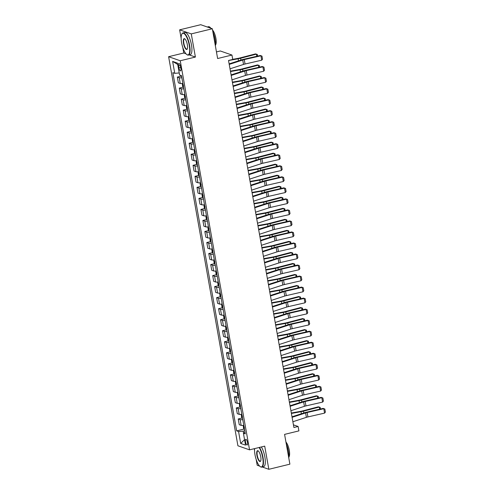 <?xml version="1.0" encoding="UTF-8"?>
<svg xmlns="http://www.w3.org/2000/svg" width="494" height="494" viewBox="0 0 494 494"><rect width="100%" height="100%" fill="white"/><g stroke="black" fill="none" stroke-linecap="round" stroke-linejoin="round"><path stroke-width="0.74" d="M247.506 442.507A2.921 0.914 -103.7 0 0 245.808 439.32A2.921 0.914 -103.7 0 0 245.493 441.809A2.921 0.914 -103.7 0 0 247.198 444.995A2.921 0.914 -103.7 0 0 247.506 442.507M254.256 448.694L254.546 450.324M256.17 459.445L257.201 465.243L259.634 466.095M168.615 56.699L237.917 445.786L249.55 449.843L180.242 60.756L168.615 56.699L183.768 53L185.954 53.76M189.202 54.896L195.402 57.057L191.277 33.895L179.643 29.838L181.15 38.297M182.774 47.424L183.768 53M179.643 29.838L200.7 24.7L212.327 28.757L217.632 58.533L231.952 55.038L220.318 50.981L216.458 51.926M262.246 467.003L268.835 469.3L289.885 464.162L284.581 434.387L298.901 430.892L298.117 426.476L293.43 424.846M191.277 33.895L212.327 28.757M231.952 55.038L232.736 59.447L228.524 60.478L293.905 427.508L298.117 426.476M178.562 65.881L178.908 67.82A2.828 0.883 -103.7 0 0 180.551 70.908A2.828 0.883 -103.7 0 0 180.86 68.499L180.514 66.56A2.828 0.883 -103.7 0 0 178.865 63.473A2.828 0.883 -103.7 0 0 178.562 65.881L180.248 65.467M179.236 72.951L174.759 73.322L172.857 72.661L236.663 430.867L244.092 429.051M174.759 73.322L172.634 61.41L177.476 63.102L179.6 75.014L181.502 75.675L245.308 433.88L243.406 433.219L245.53 445.125L240.683 443.439L238.565 431.528L236.663 430.867M195.402 57.057L180.242 60.756M268.835 469.3L264.71 446.138L249.55 449.843M244.752 430.762L243.19 431.145L243.542 433.133M181.872 77.743A3.649 0.685 169.9 0 1 179.236 77.756L177.334 77.089L181.23 76.138M243.789 425.359A3.649 0.685 169.9 0 1 241.158 425.371L239.257 424.71L238.232 418.974L242.128 418.023M241.825 414.33A3.649 0.685 169.9 0 1 239.195 414.343L237.293 413.682L236.268 407.945L240.164 406.994M239.862 403.302A3.649 0.685 169.9 0 1 237.231 403.314L235.329 402.653L234.304 396.917L238.201 395.966M237.898 392.273A3.649 0.685 169.9 0 1 235.268 392.285L233.359 391.625L232.341 385.888L236.237 384.937M235.934 381.245A3.649 0.685 169.9 0 1 233.298 381.257L231.396 380.596L230.377 374.86L234.273 373.909M233.971 370.216A3.649 0.685 169.9 0 1 231.334 370.228L229.432 369.568L228.413 363.831L232.31 362.88M232.001 359.187A3.649 0.685 169.9 0 1 229.37 359.2L227.468 358.539L226.45 352.802L230.34 351.851M230.037 348.159A3.649 0.685 169.9 0 1 227.407 348.171L225.505 347.51L224.486 341.774L228.376 340.823M228.074 337.13A3.649 0.685 169.9 0 1 225.443 337.143L223.541 336.482L222.516 330.745L226.413 329.794M226.11 326.102A3.649 0.685 169.9 0 1 223.479 326.114L221.578 325.453L220.552 319.717L224.449 318.766M224.146 315.073A3.649 0.685 169.9 0 1 221.516 315.086L219.614 314.425L218.589 308.688L222.485 307.737M222.183 304.045A3.649 0.685 169.9 0 1 219.546 304.057L217.644 303.396L216.625 297.66L220.522 296.709M220.219 293.016A3.649 0.685 169.9 0 1 217.582 293.028L215.68 292.368L214.662 286.631L218.558 285.68M218.249 281.988A3.649 0.685 169.9 0 1 215.619 282L213.717 281.339L212.698 275.603L216.594 274.652M216.286 270.959A3.649 0.685 169.9 0 1 213.655 270.971L211.753 270.311L210.734 264.574L214.624 263.623M214.322 259.93A3.649 0.685 169.9 0 1 211.691 259.943L209.789 259.282L208.764 253.546L212.661 252.595M212.358 248.902A3.649 0.685 169.9 0 1 209.728 248.914L207.826 248.254L206.801 242.517L210.697 241.566M210.395 237.873A3.649 0.685 169.9 0 1 207.764 237.886L205.862 237.225L204.837 231.488L208.734 230.537M208.431 226.845A3.649 0.685 169.9 0 1 205.8 226.857L203.892 226.196L202.873 220.46L206.77 219.509M206.467 215.816A3.649 0.685 169.9 0 1 203.831 215.829L201.929 215.168L200.91 209.431L204.806 208.48M204.504 204.788A3.649 0.685 169.9 0 1 201.867 204.8L199.965 204.139L198.946 198.403L202.843 197.452M202.534 193.759A3.649 0.685 169.9 0 1 199.903 193.772L198.001 193.111L196.983 187.374L200.873 186.423M200.57 182.731A3.649 0.685 169.9 0 1 197.94 182.743L196.038 182.082L195.019 176.346L198.909 175.395M198.607 171.702A3.649 0.685 169.9 0 1 195.976 171.714L194.074 171.054L193.049 165.317L196.945 164.366M196.643 160.674A3.649 0.685 169.9 0 1 194.012 160.686L192.11 160.025L191.085 154.289L194.982 153.338M194.679 149.645A3.649 0.685 169.9 0 1 192.049 149.657L190.147 148.997L189.122 143.26L193.018 142.309M192.716 138.616A3.649 0.685 169.9 0 1 190.079 138.629L188.177 137.968L187.158 132.231L191.054 131.281M190.752 127.588A3.649 0.685 169.9 0 1 188.115 127.6L186.213 126.939L185.194 121.203L189.091 120.252M188.782 116.559A3.649 0.685 169.9 0 1 186.152 116.572L184.25 115.911L183.231 110.174L187.127 109.223M186.818 105.531A3.649 0.685 169.9 0 1 184.188 105.543L182.286 104.882L181.267 99.146L185.157 98.195M184.855 94.502A3.649 0.685 169.9 0 1 182.224 94.515L180.322 93.854L179.297 88.117L183.194 87.166M182.891 83.474A3.649 0.685 169.9 0 1 180.261 83.486L178.359 82.825L177.334 77.089M183.836 88.772A3.649 0.685 169.9 0 1 181.199 88.784L179.297 88.117M185.8 99.8A3.649 0.685 169.9 0 1 183.169 99.813L181.267 99.146M187.763 110.829A3.649 0.685 169.9 0 1 185.133 110.841L183.231 110.174M189.727 121.857A3.649 0.685 169.9 0 1 187.096 121.87L185.194 121.203M191.691 132.886A3.649 0.685 169.9 0 1 189.06 132.898L187.158 132.231M193.654 143.915A3.649 0.685 169.9 0 1 191.024 143.927L189.122 143.26M195.624 154.943A3.649 0.685 169.9 0 1 192.987 154.955L191.085 154.289M197.588 165.972A3.649 0.685 169.9 0 1 194.951 165.984L193.049 165.317M199.551 177A3.649 0.685 169.9 0 1 196.921 177.013L195.019 176.346M201.515 188.029A3.649 0.685 169.9 0 1 198.884 188.041L196.983 187.374M203.479 199.057A3.649 0.685 169.9 0 1 200.848 199.07L198.946 198.403M205.442 210.086A3.649 0.685 169.9 0 1 202.812 210.098L200.91 209.431M207.406 221.114A3.649 0.685 169.9 0 1 204.775 221.127L202.873 220.46M209.37 232.143A3.649 0.685 169.9 0 1 206.739 232.155L204.837 231.488M211.339 243.172A3.649 0.685 169.9 0 1 208.703 243.184L206.801 242.517M213.303 254.2A3.649 0.685 169.9 0 1 210.666 254.212L208.764 253.546M215.267 265.229A3.649 0.685 169.9 0 1 212.636 265.241L210.734 264.574M217.23 276.257A3.649 0.685 169.9 0 1 214.6 276.269L212.698 275.603M219.194 287.28A3.649 0.685 169.9 0 1 216.563 287.298L214.662 286.631M221.158 298.308A3.649 0.685 169.9 0 1 218.527 298.32L216.625 297.66M223.121 309.337A3.649 0.685 169.9 0 1 220.491 309.349L218.589 308.688M225.091 320.365A3.649 0.685 169.9 0 1 222.454 320.378L220.552 319.717M227.055 331.394A3.649 0.685 169.9 0 1 224.418 331.406L222.516 330.745M229.018 342.422A3.649 0.685 169.9 0 1 226.388 342.435L224.486 341.774M230.982 353.451A3.649 0.685 169.9 0 1 228.352 353.463L226.45 352.802M232.946 364.479A3.649 0.685 169.9 0 1 230.315 364.492L228.413 363.831M234.909 375.508A3.649 0.685 169.9 0 1 232.279 375.52L230.377 374.86M236.873 386.536A3.649 0.685 169.9 0 1 234.242 386.549L232.341 385.888M238.837 397.565A3.649 0.685 169.9 0 1 236.206 397.577L234.304 396.917M240.806 408.594A3.649 0.685 169.9 0 1 238.17 408.606L236.268 407.945M242.77 419.622A3.649 0.685 169.9 0 1 240.133 419.634L238.232 418.974M238.565 431.528L243.19 431.145M245.018 432.256L243.406 433.219M177.717 64.455L172.634 61.41M240.683 443.439L244.555 439.654M229.228 64.411L242.739 60.021A4.563 0.858 169.9 0 1 244.264 59.601L260.925 55.797L260.295 55.489L243.635 59.292A6.842 1.291 -10.1 0 0 241.35 59.916L229.136 63.887M230.013 68.827L243.53 64.43A4.563 0.858 169.9 0 1 245.049 64.016L261.709 60.206L260.925 55.797L261.974 56.106L262.524 59.2L261.709 60.206M260.295 55.489L261.974 56.106M180.699 75.397L181.465 76.471A2.421 0.457 -10.1 0 0 181.65 76.508M256.8 56.285L256.417 54.136L240.634 58.249A6.842 1.291 169.9 0 1 238.133 58.792L228.537 60.527M257.609 56.1L257.318 54.451L255.484 53.902L239.701 58.014A4.563 0.858 -10.1 0 1 238.034 58.378L232.717 59.336M231.192 75.44L244.709 71.05A4.563 0.858 169.9 0 1 246.228 70.63L262.888 66.826L262.258 66.517L245.598 70.321A6.842 1.291 -10.1 0 0 243.314 70.945L231.099 74.915M231.976 79.855L245.493 75.459A4.563 0.858 169.9 0 1 247.019 75.045L263.673 71.235L262.888 66.826L263.938 67.135L264.488 70.228L263.673 71.235M262.258 66.517L263.938 67.135M233.156 86.469L246.673 82.078A4.563 0.858 169.9 0 1 248.198 81.658L264.852 77.854L264.222 77.546L247.562 81.349A6.842 1.291 -10.1 0 0 245.277 81.973L233.063 85.944M233.94 90.884L247.457 86.487A4.563 0.858 169.9 0 1 248.982 86.073L265.642 82.263L264.852 77.854L265.902 78.163L266.451 81.257L265.642 82.263M264.222 77.546L265.902 78.163M235.119 97.497L248.636 93.107A4.563 0.858 169.9 0 1 250.162 92.687L266.816 88.883L266.186 88.574L249.526 92.378A6.842 1.291 -10.1 0 0 247.241 93.002L235.027 96.972M235.904 101.912L249.421 97.516A4.563 0.858 169.9 0 1 250.946 97.102L267.606 93.292L266.816 88.883L267.865 89.192L268.421 92.285L267.606 93.292M266.186 88.574L267.865 89.192M182.323 83.542L182.644 86.394L183.428 87.5A2.421 0.457 -10.1 0 0 183.614 87.537M258.763 67.314L258.381 65.165L242.597 69.277A6.842 1.291 169.9 0 1 240.096 69.821L230.5 71.556M259.578 67.128L259.282 65.48L257.448 64.93L241.665 69.043A4.563 0.858 -10.1 0 1 239.998 69.407L230.426 71.13M183.286 84.82L183.472 85.876M184.287 94.57L184.608 97.423L185.398 98.528A2.421 0.457 -10.1 0 0 185.577 98.565M260.727 78.342L260.344 76.193L244.561 80.306A6.842 1.291 169.9 0 1 242.06 80.849L232.464 82.584M261.542 78.157L261.246 76.508L259.412 75.959L243.628 80.071A4.563 0.858 -10.1 0 1 241.961 80.436L232.39 82.158M185.25 95.848L185.435 96.904M186.25 105.599L186.571 108.452L187.362 109.557A2.421 0.457 -10.1 0 0 187.541 109.594M262.697 89.371L262.314 87.222L246.531 91.334A6.842 1.291 169.9 0 1 244.03 91.878L234.428 93.613M263.506 89.186L263.209 87.537L261.375 86.987L245.592 91.1A4.563 0.858 -10.1 0 1 243.925 91.464L234.354 93.187M187.214 106.877L187.399 107.933M237.083 108.526L250.6 104.135A4.563 0.858 169.9 0 1 252.125 103.715L268.785 99.912L268.149 99.603L251.489 103.407A6.842 1.291 -10.1 0 0 249.204 104.03L236.99 108.001M237.873 112.941L251.384 108.544A4.563 0.858 169.9 0 1 252.909 108.13L269.57 104.32L268.785 99.912L269.835 100.22L270.385 103.314L269.57 104.32M268.149 99.603L269.835 100.22M188.214 116.627L188.541 119.48L189.326 120.585A2.421 0.457 -10.1 0 0 189.511 120.622M264.661 100.399L264.278 98.25L248.494 102.363A6.842 1.291 169.9 0 1 245.993 102.906L236.391 104.642M265.469 100.214L265.173 98.565L263.339 98.016L247.556 102.128A4.563 0.858 -10.1 0 1 245.889 102.493L236.317 104.215M189.177 117.905L189.369 118.961M189.276 45.411A11.134 3.477 -103.7 0 0 185.67 35.383A11.134 3.477 -103.7 0 0 181.835 34.129A11.134 3.477 -103.7 0 0 181.601 42.737A11.134 3.477 -103.7 0 0 186.818 54.556A11.134 3.477 -103.7 0 0 189.276 45.411M181.916 33.981A11.405 3.563 76.3 0 1 181.996 33.82A11.405 3.563 76.3 0 1 182.984 32.931A11.405 3.563 76.3 0 1 189.622 45.38A11.405 3.563 76.3 0 1 188.393 55.093A11.405 3.563 76.3 0 1 187.109 54.754A11.405 3.563 76.3 0 1 186.96 54.649M187.356 44.738A5.564 1.741 76.3 0 1 187.238 49.042A5.564 1.741 76.3 0 1 185.324 48.418A5.564 1.741 76.3 0 1 183.521 43.404A5.564 1.741 76.3 0 1 184.75 38.828A5.564 1.741 76.3 0 1 187.356 44.738M184.892 38.94A5.292 1.655 -103.7 0 0 184.435 38.865A5.292 1.655 -103.7 0 0 183.867 43.373A5.292 1.655 -103.7 0 0 186.948 49.153A5.292 1.655 -103.7 0 0 187.319 48.875M207.282 26.997L208.419 26.719A11.405 3.563 76.3 0 1 210.907 28.257M212.865 31.746A11.405 3.563 76.3 0 1 215.051 39.174A11.405 3.563 76.3 0 1 215.396 45.954M212.562 30.054A8.213 2.569 76.3 0 1 215.89 38.316A8.213 2.569 76.3 0 1 215.483 45.003M182.984 32.931L184.836 32.474A11.405 3.563 76.3 0 1 191.474 44.929A11.405 3.563 76.3 0 1 190.246 54.636L188.393 55.093M254.608 448.608A11.134 3.477 -103.7 0 0 254.997 454.758A11.134 3.477 -103.7 0 0 260.214 466.583A11.134 3.477 -103.7 0 0 262.666 457.432A11.134 3.477 -103.7 0 0 259.128 447.502M259.504 447.41A11.405 3.563 76.3 0 1 263.012 457.407A11.405 3.563 76.3 0 1 261.789 467.114A11.405 3.563 76.3 0 1 260.499 466.774A11.405 3.563 76.3 0 1 260.357 466.669M260.752 456.765A5.564 1.741 76.3 0 1 260.634 461.069A5.564 1.741 76.3 0 1 258.714 460.439A5.564 1.741 76.3 0 1 256.911 455.425A5.564 1.741 76.3 0 1 258.14 450.855A5.564 1.741 76.3 0 1 260.752 456.765M258.288 450.966A5.292 1.655 -103.7 0 0 257.831 450.892A5.292 1.655 -103.7 0 0 257.263 455.4A5.292 1.655 -103.7 0 0 260.338 461.174A5.292 1.655 -103.7 0 0 260.715 460.902M286.254 443.766A11.405 3.563 76.3 0 1 288.447 451.195A11.405 3.563 76.3 0 1 288.786 457.981M285.952 442.074A8.213 2.569 76.3 0 1 289.28 450.337A8.213 2.569 76.3 0 1 288.879 457.03M261.357 446.959A11.405 3.563 76.3 0 1 264.864 456.95A11.405 3.563 76.3 0 1 263.642 466.663L261.789 467.114M239.047 119.554L252.564 115.164A4.563 0.858 169.9 0 1 254.089 114.744L270.749 110.94L270.113 110.631L253.459 114.435A6.842 1.291 -10.1 0 0 251.168 115.059L238.954 119.029M239.837 123.969L253.348 119.573A4.563 0.858 169.9 0 1 254.873 119.159L271.533 115.349L270.749 110.94L271.799 111.249L272.348 114.336L271.533 115.349M270.113 110.631L271.799 111.249M241.016 130.583L254.527 126.192A4.563 0.858 169.9 0 1 256.053 125.772L272.713 121.969L272.083 121.66L255.423 125.464A6.842 1.291 -10.1 0 0 253.138 126.087L240.918 130.058M241.801 134.998L255.318 130.601A4.563 0.858 169.9 0 1 256.837 130.188L273.497 126.378L272.713 121.969L273.762 122.277L274.312 125.365L273.497 126.378M272.083 121.66L273.762 122.277M242.98 141.611L256.491 137.221A4.563 0.858 169.9 0 1 258.016 136.801L274.676 132.997L274.047 132.688L257.386 136.492A6.842 1.291 -10.1 0 0 255.102 137.116L242.881 141.086M243.764 146.026L257.281 141.63A4.563 0.858 169.9 0 1 258.8 141.216L275.461 137.406L274.676 132.997L275.726 133.306L276.276 136.393L275.461 137.406M274.047 132.688L275.726 133.306M244.944 152.64L258.461 148.243A4.563 0.858 169.9 0 1 259.98 147.83L276.64 144.026L276.01 143.717L259.35 147.521A6.842 1.291 -10.1 0 0 257.065 148.144L244.851 152.115M245.728 157.055L259.245 152.658A4.563 0.858 169.9 0 1 260.77 152.245L277.424 148.435L276.64 144.026L277.69 144.334L278.239 147.422L277.424 148.435M276.01 143.717L277.69 144.334M246.907 163.668L260.424 159.272A4.563 0.858 169.9 0 1 261.944 158.858L278.604 155.054L277.974 154.746L261.314 158.549A6.842 1.291 -10.1 0 0 259.029 159.173L246.815 163.144M247.692 168.084L261.209 163.687A4.563 0.858 169.9 0 1 262.734 163.273L279.394 159.463L278.604 155.054L279.653 155.363L280.203 158.451L279.394 159.463M277.974 154.746L279.653 155.363M190.178 127.656L190.505 130.509L191.289 131.614A2.421 0.457 -10.1 0 0 191.474 131.651M266.624 111.428L266.241 109.279L250.458 113.392A6.842 1.291 169.9 0 1 247.957 113.935L238.355 115.67M267.433 111.243L267.137 109.594L265.303 109.044L249.519 113.157A4.563 0.858 -10.1 0 1 247.852 113.521L238.281 115.244M191.141 128.934L191.332 129.99M192.147 138.684L192.469 141.537L193.253 142.643A2.421 0.457 -10.1 0 0 193.438 142.68M268.588 122.456L268.205 120.308L252.422 124.42A6.842 1.291 169.9 0 1 249.921 124.963L240.319 126.699M269.397 122.271L269.107 120.622L267.266 120.073L251.483 124.185A4.563 0.858 -10.1 0 1 249.816 124.55L240.245 126.273M193.105 139.963L193.296 141.018M194.111 149.713L194.432 152.566L195.216 153.671A2.421 0.457 -10.1 0 0 195.402 153.708M270.551 133.485L270.169 131.336L254.385 135.449A6.842 1.291 169.9 0 1 251.884 135.992L242.288 137.727M271.36 133.3L271.07 131.651L269.236 131.101L253.453 135.214A4.563 0.858 -10.1 0 1 251.786 135.578L242.208 137.301M195.068 150.991L195.26 152.047M196.075 160.741L196.396 163.594L197.18 164.7A2.421 0.457 -10.1 0 0 197.365 164.737M272.515 144.514L272.132 142.365L256.349 146.477A6.842 1.291 169.9 0 1 253.848 147.021L244.252 148.756M273.324 144.328L273.034 142.68L271.2 142.13L255.417 146.243A4.563 0.858 -10.1 0 1 253.749 146.607L244.172 148.33M197.038 162.02L197.223 163.076M198.038 171.77L198.36 174.623L199.15 175.728A2.421 0.457 -10.1 0 0 199.329 175.765M274.479 155.542L274.096 153.393L258.313 157.506A6.842 1.291 169.9 0 1 255.812 158.049L246.216 159.784M275.294 155.357L274.997 153.708L273.163 153.152L257.38 157.271A4.563 0.858 -10.1 0 1 255.713 157.635L246.142 159.358M199.002 173.048L199.187 174.104M248.871 174.697L262.388 170.3A4.563 0.858 169.9 0 1 263.913 169.887L280.567 166.083L279.937 165.774L263.277 169.578A6.842 1.291 -10.1 0 0 260.993 170.202L248.778 174.172M249.655 179.112L263.172 174.715A4.563 0.858 169.9 0 1 264.698 174.302L281.358 170.492L280.567 166.083L281.617 166.392L282.167 169.479L281.358 170.492M279.937 165.774L281.617 166.392M200.002 182.799L200.323 185.651L201.114 186.757A2.421 0.457 -10.1 0 0 201.293 186.794M276.442 166.571L276.06 164.422L260.282 168.534A6.842 1.291 169.9 0 1 257.782 169.078L248.179 170.813M277.258 166.385L276.961 164.737L275.127 164.181L259.344 168.293A4.563 0.858 -10.1 0 1 257.677 168.664L248.105 170.387M200.965 184.077L201.151 185.133M250.835 185.725L264.352 181.329A4.563 0.858 169.9 0 1 265.877 180.915L282.537 177.111L281.901 176.803L265.241 180.606A6.842 1.291 -10.1 0 0 262.956 181.23L250.742 185.201M251.619 190.141L265.136 185.744A4.563 0.858 169.9 0 1 266.661 185.33L283.321 181.52L282.537 177.111L283.587 177.42L284.136 180.508L283.321 181.52M281.901 176.803L283.587 177.42M201.966 193.827L202.287 196.68L203.077 197.785A2.421 0.457 -10.1 0 0 203.262 197.822M278.412 177.599L278.029 175.45L262.246 179.563A6.842 1.291 169.9 0 1 259.745 180.106L250.143 181.841M279.221 177.414L278.925 175.765L277.091 175.209L261.307 179.322A4.563 0.858 -10.1 0 1 259.64 179.693L250.069 181.415M202.929 195.105L203.114 196.161M252.798 196.754L266.315 192.357A4.563 0.858 169.9 0 1 267.841 191.944L284.501 188.14L283.865 187.831L267.205 191.635A6.842 1.291 -10.1 0 0 264.92 192.259L252.706 196.229M253.589 201.169L267.1 196.773A4.563 0.858 169.9 0 1 268.625 196.359L285.285 192.549L284.501 188.14L285.551 188.449L286.1 191.536L285.285 192.549M283.865 187.831L285.551 188.449M203.929 204.856L204.257 207.708L205.041 208.814A2.421 0.457 -10.1 0 0 205.226 208.851M280.376 188.628L279.993 186.479L264.21 190.591A6.842 1.291 169.9 0 1 261.709 191.135L252.107 192.87M281.185 188.442L280.888 186.794L279.054 186.238L263.271 190.351A4.563 0.858 -10.1 0 1 261.604 190.721L252.033 192.444M204.893 206.134L205.084 207.19M254.762 207.783L268.279 203.386A4.563 0.858 169.9 0 1 269.804 202.972L286.464 199.168L285.828 198.86L269.174 202.663A6.842 1.291 -10.1 0 0 266.884 203.287L254.669 207.258M255.552 212.198L269.063 207.801A4.563 0.858 169.9 0 1 270.589 207.387L287.249 203.577L286.464 199.168L287.514 199.477L288.064 202.565L287.249 203.577M285.828 198.86L287.514 199.477M205.893 215.884L206.22 218.737L207.005 219.842A2.421 0.457 -10.1 0 0 207.19 219.879M282.34 199.656L281.957 197.507L266.173 201.62A6.842 1.291 169.9 0 1 263.673 202.163L254.07 203.899M283.148 199.471L282.858 197.822L281.018 197.267L265.235 201.379A4.563 0.858 -10.1 0 1 263.568 201.743L253.996 203.472M206.856 217.162L207.048 218.218M256.732 218.811L270.243 214.415A4.563 0.858 169.9 0 1 271.768 214.001L288.428 210.197L287.798 209.882L271.138 213.692A6.842 1.291 -10.1 0 0 268.853 214.316L256.633 218.286M257.516 223.226L271.033 218.83A4.563 0.858 169.9 0 1 272.552 218.416L289.212 214.606L288.428 210.197L289.478 210.506L290.027 213.593L289.212 214.606M287.798 209.882L289.478 210.506M207.863 226.913L208.184 229.766L208.968 230.871A2.421 0.457 -10.1 0 0 209.153 230.908M284.303 210.685L283.92 208.536L268.137 212.648A6.842 1.291 169.9 0 1 265.636 213.192L256.034 214.927M285.112 210.5L284.822 208.851L282.982 208.295L267.205 212.408A4.563 0.858 -10.1 0 1 265.537 212.772L255.96 214.501M208.82 228.191L209.011 229.247M258.695 229.84L272.206 225.443A4.563 0.858 169.9 0 1 273.732 225.029L290.392 221.226L289.762 220.911L273.102 224.721A6.842 1.291 -10.1 0 0 270.817 225.344L258.603 229.315M259.48 234.255L272.997 229.858A4.563 0.858 169.9 0 1 274.516 229.444L291.176 225.635L290.392 221.226L291.441 221.534L291.991 224.622L291.176 225.635M289.762 220.911L291.441 221.534M209.827 237.941L210.148 240.794L210.932 241.899A2.421 0.457 -10.1 0 0 211.117 241.937M286.267 221.713L285.884 219.564L270.101 223.677A6.842 1.291 169.9 0 1 267.6 224.22L258.004 225.956M287.076 221.528L286.786 219.879L284.952 219.324L269.168 223.436A4.563 0.858 -10.1 0 1 267.501 223.801L257.924 225.53M210.784 239.22L210.975 240.275M260.659 240.868L274.176 236.472A4.563 0.858 169.9 0 1 275.695 236.058L292.355 232.254L291.726 231.939L275.065 235.749A6.842 1.291 -10.1 0 0 272.781 236.373L260.566 240.343M261.443 245.283L274.96 240.887A4.563 0.858 169.9 0 1 276.486 240.473L293.14 236.663L292.355 232.254L293.405 232.563L293.955 235.65L293.14 236.663M291.726 231.939L293.405 232.563M262.623 251.897L276.14 247.5A4.563 0.858 169.9 0 1 277.665 247.086L294.319 243.283L293.689 242.968L277.029 246.778A6.842 1.291 -10.1 0 0 274.744 247.401L262.53 251.372M263.407 256.312L276.924 251.915A4.563 0.858 169.9 0 1 278.449 251.502L295.109 247.692L294.319 243.283L295.369 243.591L295.918 246.679L295.109 247.692M293.689 242.968L295.369 243.591M264.586 262.925L278.103 258.529A4.563 0.858 169.9 0 1 279.629 258.115L296.283 254.311L295.653 253.996L278.993 257.806A6.842 1.291 -10.1 0 0 276.708 258.43L264.494 262.4M265.371 267.34L278.888 262.944A4.563 0.858 169.9 0 1 280.413 262.53L297.073 258.72L296.283 254.311L297.332 254.62L297.888 257.707L297.073 258.72M295.653 253.996L297.332 254.62M266.55 273.954L280.067 269.557A4.563 0.858 169.9 0 1 281.592 269.144L298.252 265.34L297.616 265.025L280.956 268.835A6.842 1.291 -10.1 0 0 278.672 269.458L266.457 273.429M267.34 278.369L280.851 273.972A4.563 0.858 169.9 0 1 282.377 273.559L299.037 269.749L298.252 265.34L299.302 265.649L299.852 268.736L299.037 269.749M297.616 265.025L299.302 265.649M268.514 284.982L282.031 280.586A4.563 0.858 169.9 0 1 283.556 280.172L300.216 276.368L299.58 276.053L282.926 279.863A6.842 1.291 -10.1 0 0 280.635 280.487L268.421 284.458M269.304 289.398L282.815 285.001A4.563 0.858 169.9 0 1 284.34 284.587L301 280.777L300.216 276.368L301.266 276.677L301.815 279.765L301 280.777M299.58 276.053L301.266 276.677M270.484 296.011L283.994 291.614A4.563 0.858 169.9 0 1 285.52 291.201L302.18 287.397L301.55 287.082L284.89 290.892A6.842 1.291 -10.1 0 0 282.605 291.516L270.385 295.486M271.268 300.426L284.785 296.029A4.563 0.858 169.9 0 1 286.304 295.616L302.964 291.806L302.18 287.397L303.23 287.706L303.779 290.793L302.964 291.806M301.55 287.082L303.23 287.706M272.447 307.04L285.958 302.643A4.563 0.858 169.9 0 1 287.483 302.229L304.143 298.425L303.514 298.11L286.853 301.92A6.842 1.291 -10.1 0 0 284.569 302.544L272.348 306.515M273.231 311.455L286.748 307.058A4.563 0.858 169.9 0 1 288.268 306.644L304.928 302.834L304.143 298.425L305.193 298.734L305.743 301.822L304.928 302.834M303.514 298.11L305.193 298.734M274.411 318.068L287.928 313.671A4.563 0.858 169.9 0 1 289.447 313.258L306.107 309.454L305.477 309.139L288.817 312.949A6.842 1.291 -10.1 0 0 286.532 313.573L274.318 317.543M275.195 322.483L288.712 318.087A4.563 0.858 169.9 0 1 290.237 317.673L306.891 313.863L306.107 309.454L307.157 309.763L307.706 312.85L306.891 313.863M305.477 309.139L307.157 309.763M276.374 329.097L289.892 324.7A4.563 0.858 169.9 0 1 291.411 324.286L308.071 320.483L307.441 320.168L290.781 323.978A6.842 1.291 -10.1 0 0 288.496 324.601L276.282 328.572M277.159 333.512L290.676 329.115A4.563 0.858 169.9 0 1 292.201 328.701L308.861 324.891L308.071 320.483L309.121 320.791L309.67 323.879L308.861 324.891M307.441 320.168L309.121 320.791M278.338 340.125L291.855 335.729A4.563 0.858 169.9 0 1 293.38 335.315L310.034 331.511L309.405 331.196L292.744 335.006A6.842 1.291 -10.1 0 0 290.46 335.63L278.246 339.6M279.122 344.54L292.639 340.144A4.563 0.858 169.9 0 1 294.165 339.73L310.825 335.92L310.034 331.511L311.084 331.82L311.634 334.907L310.825 335.92M309.405 331.196L311.084 331.82M280.302 351.154L293.819 346.757A4.563 0.858 169.9 0 1 295.344 346.343L312.004 342.54L311.368 342.225L294.708 346.035A6.842 1.291 -10.1 0 0 292.423 346.658L280.209 350.629M281.086 355.569L294.603 351.172A4.563 0.858 169.9 0 1 296.128 350.759L312.788 346.949L312.004 342.54L313.054 342.848L313.604 345.936L312.788 346.949M311.368 342.225L313.054 342.848M282.265 362.182L295.783 357.786A4.563 0.858 169.9 0 1 297.308 357.372L313.968 353.568L313.332 353.253L296.672 357.063A6.842 1.291 -10.1 0 0 294.387 357.687L282.173 361.657M283.056 366.597L296.567 362.201A4.563 0.858 169.9 0 1 298.092 361.787L314.752 357.977L313.968 353.568L315.018 353.877L315.567 356.964L314.752 357.977M313.332 353.253L315.018 353.877M284.229 373.211L297.746 368.814A4.563 0.858 169.9 0 1 299.271 368.401L315.932 364.597L315.296 364.282L298.642 368.092A6.842 1.291 -10.1 0 0 296.351 368.715L284.136 372.686M285.019 377.626L298.53 373.229A4.563 0.858 169.9 0 1 300.056 372.816L316.716 369.006L315.932 364.597L316.981 364.905L317.531 367.993L316.716 369.006M315.296 364.282L316.981 364.905M286.199 384.239L299.71 379.843A4.563 0.858 169.9 0 1 301.235 379.429L317.895 375.625L317.265 375.31L300.605 379.12A6.842 1.291 -10.1 0 0 298.32 379.744L286.1 383.715M286.983 388.655L300.5 384.258A4.563 0.858 169.9 0 1 302.019 383.844L318.679 380.034L317.895 375.625L318.945 375.934L319.495 379.022L318.679 380.034M317.265 375.31L318.945 375.934M288.163 395.268L301.673 390.871A4.563 0.858 169.9 0 1 303.199 390.458L319.859 386.654L319.229 386.339L302.569 390.149A6.842 1.291 -10.1 0 0 300.284 390.773L288.07 394.743M288.947 399.683L302.464 395.286A4.563 0.858 169.9 0 1 303.989 394.873L320.643 391.063L319.859 386.654L320.909 386.963L321.458 390.05L320.643 391.063M319.229 386.339L320.909 386.963M290.126 406.296L303.643 401.9A4.563 0.858 169.9 0 1 305.162 401.486L321.822 397.682L321.193 397.367L304.532 401.177A6.842 1.291 -10.1 0 0 302.248 401.801L290.034 405.772M290.91 410.712L304.428 406.315A4.563 0.858 169.9 0 1 305.953 405.901L322.607 402.091L321.822 397.682L322.872 397.991L323.422 401.079L322.607 402.091M321.193 397.367L322.872 397.991M292.09 417.325L305.607 412.928A4.563 0.858 169.9 0 1 307.132 412.515L323.786 408.711L323.156 408.396L306.496 412.206A6.842 1.291 -10.1 0 0 304.211 412.83L291.997 416.8M292.874 421.734L306.391 417.344A4.563 0.858 169.9 0 1 307.916 416.93L324.577 413.12L323.786 408.711L324.836 409.02L325.385 412.107L324.577 413.12M323.156 408.396L324.836 409.02M211.79 248.97L212.111 251.823L212.895 252.928A2.421 0.457 -10.1 0 0 213.081 252.965M288.23 232.742L287.848 230.593L272.064 234.706A6.842 1.291 169.9 0 1 269.563 235.249L259.968 236.984M289.046 232.557L288.749 230.908L286.915 230.352L271.132 234.465A4.563 0.858 -10.1 0 1 269.465 234.829L259.893 236.558M212.753 250.248L212.939 251.304M213.754 259.998L214.075 262.851L214.865 263.957A2.421 0.457 -10.1 0 0 215.044 263.994M290.194 243.77L289.811 241.622L274.028 245.734A6.842 1.291 169.9 0 1 271.527 246.278L261.931 248.013M291.009 243.585L290.713 241.937L288.879 241.381L273.096 245.493A4.563 0.858 -10.1 0 1 271.428 245.858L261.857 247.587M214.717 261.277L214.902 262.333M215.717 271.027L216.039 273.88L216.829 274.985A2.421 0.457 -10.1 0 0 217.008 275.022M292.164 254.799L291.781 252.65L275.998 256.763A6.842 1.291 169.9 0 1 273.497 257.306L263.895 259.041M292.973 254.614L292.676 252.965L290.843 252.409L275.059 256.522A4.563 0.858 -10.1 0 1 273.392 256.886L263.821 258.615M216.681 272.305L216.866 273.361M217.681 282.055L218.008 284.908L218.793 286.014A2.421 0.457 -10.1 0 0 218.978 286.051M294.128 265.828L293.745 263.679L277.961 267.791A6.842 1.291 169.9 0 1 275.461 268.335L265.858 270.07M294.937 265.642L294.64 263.994L292.806 263.438L277.023 267.55A4.563 0.858 -10.1 0 1 275.356 267.915L265.784 269.644M218.644 283.334L218.836 284.39M219.645 293.084L219.972 295.937L220.756 297.042A2.421 0.457 -10.1 0 0 220.942 297.079M296.091 276.856L295.708 274.707L279.925 278.82A6.842 1.291 169.9 0 1 277.424 279.363L267.822 281.098M296.9 276.671L296.604 275.016L294.77 274.466L278.987 278.579A4.563 0.858 -10.1 0 1 277.319 278.943L267.748 280.672M220.608 294.362L220.799 295.418M221.615 304.113L221.936 306.965L222.72 308.071A2.421 0.457 -10.1 0 0 222.905 308.108M298.055 287.885L297.672 285.736L281.889 289.848A6.842 1.291 169.9 0 1 279.388 290.392L269.786 292.127M298.864 287.699L298.574 286.045L296.733 285.495L280.95 289.608A4.563 0.858 -10.1 0 1 279.283 289.972L269.712 291.701M222.572 305.391L222.763 306.447M223.578 315.141L223.899 317.994L224.684 319.099A2.421 0.457 -10.1 0 0 224.869 319.136M300.019 298.913L299.636 296.764L283.852 300.877A6.842 1.291 169.9 0 1 281.352 301.42L271.756 303.155M300.827 298.728L300.537 297.073L298.703 296.524L282.92 300.636A4.563 0.858 -10.1 0 1 281.253 301L271.675 302.729M224.535 316.419L224.727 317.475M225.542 326.17L225.863 329.023L226.647 330.128A2.421 0.457 -10.1 0 0 226.832 330.165M301.982 309.942L301.599 307.793L285.816 311.905A6.842 1.291 169.9 0 1 283.315 312.449L273.719 314.184M302.791 309.757L302.501 308.102L300.667 307.552L284.884 311.665A4.563 0.858 -10.1 0 1 283.216 312.029L273.639 313.758M226.505 327.448L226.69 328.504M227.506 337.198L227.827 340.051L228.617 341.156A2.421 0.457 -10.1 0 0 228.796 341.193M303.946 320.97L303.563 318.821L287.78 322.934A6.842 1.291 169.9 0 1 285.279 323.477L275.683 325.213M304.761 320.785L304.465 319.13L302.631 318.581L286.847 322.693A4.563 0.858 -10.1 0 1 285.18 323.057L275.609 324.786M228.469 338.476L228.654 339.532M229.469 348.227L229.79 351.08L230.581 352.185A2.421 0.457 -10.1 0 0 230.76 352.222M305.91 331.999L305.527 329.85L289.75 333.963A6.842 1.291 169.9 0 1 287.249 334.506L277.647 336.241M306.725 331.814L306.428 330.159L304.594 329.609L288.811 333.722A4.563 0.858 -10.1 0 1 287.144 334.086L277.572 335.815M230.432 349.505L230.618 350.561M231.433 359.255L231.754 362.108L232.544 363.207A2.421 0.457 -10.1 0 0 232.73 363.251M307.879 343.027L307.496 340.879L291.713 344.991A6.842 1.291 169.9 0 1 289.212 345.534L279.61 347.27M308.688 342.842L308.392 341.187L306.558 340.638L290.775 344.75A4.563 0.858 -10.1 0 1 289.107 345.115L279.536 346.844M232.396 360.534L232.581 361.589M233.396 370.284L233.724 373.137L234.508 374.236A2.421 0.457 -10.1 0 0 234.693 374.279M309.843 354.056L309.46 351.907L293.677 356.02A6.842 1.291 169.9 0 1 291.176 356.563L281.574 358.298M310.652 353.871L310.356 352.216L308.522 351.666L292.738 355.779A4.563 0.858 -10.1 0 1 291.071 356.143L281.5 357.872M234.36 371.562L234.551 372.618M235.36 381.312L235.687 384.165L236.472 385.264A2.421 0.457 -10.1 0 0 236.657 385.308M311.807 365.085L311.424 362.936L295.64 367.048A6.842 1.291 169.9 0 1 293.14 367.592L283.537 369.327M312.616 364.899L312.325 363.244L310.485 362.695L294.702 366.807A4.563 0.858 -10.1 0 1 293.035 367.172L283.463 368.901M236.323 382.591L236.515 383.647M237.33 392.341L237.651 395.194L238.435 396.293A2.421 0.457 -10.1 0 0 238.621 396.336M313.77 376.113L313.387 373.964L297.604 378.077A6.842 1.291 169.9 0 1 295.103 378.62L285.501 380.355M314.579 375.928L314.289 374.273L312.449 373.723L296.672 377.836A4.563 0.858 -10.1 0 1 295.004 378.2L285.427 379.929M238.287 393.619L238.479 394.675M239.294 403.37L239.615 406.222L240.399 407.322A2.421 0.457 -10.1 0 0 240.584 407.365M315.734 387.142L315.351 384.993L299.568 389.105A6.842 1.291 169.9 0 1 297.067 389.649L287.471 391.384M316.543 386.956L316.253 385.301L314.419 384.752L298.635 388.864A4.563 0.858 -10.1 0 1 296.968 389.229L287.391 390.958M240.251 404.648L240.442 405.704M241.257 414.398L241.578 417.251L242.363 418.35A2.421 0.457 -10.1 0 0 242.548 418.393M317.698 398.17L317.315 396.021L301.531 400.134A6.842 1.291 169.9 0 1 299.031 400.677L289.435 402.412M318.513 397.985L318.216 396.33L316.382 395.78L300.599 399.893A4.563 0.858 -10.1 0 1 298.932 400.257L289.361 401.986M242.221 415.676L242.406 416.732M243.221 425.427L243.542 428.279L244.332 429.379A2.421 0.457 -10.1 0 0 244.511 429.422M319.661 409.199L319.278 407.05L303.495 411.162A6.842 1.291 169.9 0 1 300.994 411.706L291.398 413.441M320.476 409.013L320.18 407.359L318.346 406.809L302.563 410.922A4.563 0.858 -10.1 0 1 300.895 411.286L291.324 413.015M244.184 426.705L244.369 427.761M180.261 83.486L179.236 77.756M182.224 94.515L181.199 88.784M184.188 105.543L183.169 99.813M186.152 116.572L185.133 110.841M188.115 127.6L187.096 121.87M190.079 138.629L189.06 132.898M192.049 149.657L191.024 143.927M194.012 160.686L192.987 154.955M195.976 171.714L194.951 165.984M197.94 182.743L196.921 177.013M199.903 193.772L198.884 188.041M201.867 204.8L200.848 199.07M203.831 215.829L202.812 210.098M205.8 226.857L204.775 221.127M207.764 237.886L206.739 232.155M209.728 248.914L208.703 243.184M211.691 259.943L210.666 254.212M213.655 270.971L212.636 265.241M215.619 282L214.6 276.269M217.582 293.028L216.563 287.298M219.546 304.057L218.527 298.32M221.516 315.086L220.491 309.349M223.479 326.114L222.454 320.378M225.443 337.143L224.418 331.406M227.407 348.171L226.388 342.435M229.37 359.2L228.352 353.463M231.334 370.228L230.315 364.492M233.298 381.257L232.279 375.52M235.268 392.285L234.242 386.549M237.231 403.314L236.206 397.577M239.195 414.343L238.17 408.606M241.158 425.371L240.133 419.634M180.662 67.394L178.908 67.82M242.739 60.021L243.53 64.43M244.264 59.601L245.049 64.016M181.298 75.601L181.446 76.44M240.955 60.046L240.634 58.249M238.497 60.842L238.133 58.792M244.709 71.05L245.493 75.459M246.228 70.63L247.019 75.045M246.673 82.078L247.457 86.487M248.198 81.658L248.982 86.073M248.636 93.107L249.421 97.516M250.162 92.687L250.946 97.102M182.706 83.498L183.41 87.469M242.918 71.074L242.597 69.277M240.461 71.871L240.096 69.821M184.67 94.527L185.374 98.497M244.882 82.103L244.561 80.306M242.431 82.899L242.06 80.849M186.633 105.555L187.343 109.526M246.846 93.131L246.531 91.334M244.394 93.928L244.03 91.878M250.6 104.135L251.384 108.544M252.125 103.715L252.909 108.13M188.597 116.584L189.307 120.555M248.815 104.16L248.494 102.363M246.358 104.956L245.993 102.906M252.564 115.164L253.348 119.573M254.089 114.744L254.873 119.159M254.527 126.192L255.318 130.601M256.053 125.772L256.837 130.188M256.491 137.221L257.281 141.63M258.016 136.801L258.8 141.216M258.461 148.243L259.245 152.658M259.98 147.83L260.77 152.245M260.424 159.272L261.209 163.687M261.944 158.858L262.734 163.273M190.561 127.613L191.271 131.583M250.779 115.188L250.458 113.392M248.321 115.985L247.957 113.935M192.524 138.641L193.234 142.612M252.743 126.217L252.422 124.42M250.285 127.014L249.921 124.963M194.488 149.67L195.198 153.64M254.706 137.246L254.385 135.449M252.249 138.042L251.884 135.992M196.458 160.698L197.162 164.669M256.67 148.274L256.349 146.477M254.212 149.071L253.848 147.021M198.421 171.727L199.125 175.697M258.634 159.303L258.313 157.506M256.176 160.099L255.812 158.049M262.388 170.3L263.172 174.715M263.913 169.887L264.698 174.302M200.385 182.755L201.089 186.726M260.597 170.325L260.282 168.534M258.146 171.128L257.782 169.078M264.352 181.329L265.136 185.744M265.877 180.915L266.661 185.33M202.349 193.784L203.059 197.754M262.561 181.354L262.246 179.563M260.11 182.156L259.745 180.106M266.315 192.357L267.1 196.773M267.841 191.944L268.625 196.359M204.312 204.812L205.022 208.783M264.531 192.382L264.21 190.591M262.073 193.185L261.709 191.135M268.279 203.386L269.063 207.801M269.804 202.972L270.589 207.387M206.276 215.841L206.986 219.811M266.494 203.411L266.173 201.62M264.037 204.213L263.673 202.163M270.243 214.415L271.033 218.83M271.768 214.001L272.552 218.416M208.24 226.87L208.95 230.84M268.458 214.439L268.137 212.648M266 215.242L265.636 213.192M272.206 225.443L272.997 229.858M273.732 225.029L274.516 229.444M210.209 237.898L210.913 241.869M270.422 225.468L270.101 223.677M267.964 226.271L267.6 224.22M274.176 236.472L274.96 240.887M275.695 236.058L276.486 240.473M276.14 247.5L276.924 251.915M277.665 247.086L278.449 251.502M278.103 258.529L278.888 262.944M279.629 258.115L280.413 262.53M280.067 269.557L280.851 273.972M281.592 269.144L282.377 273.559M282.031 280.586L282.815 285.001M283.556 280.172L284.34 284.587M283.994 291.614L284.785 296.029M285.52 291.201L286.304 295.616M285.958 302.643L286.748 307.058M287.483 302.229L288.268 306.644M287.928 313.671L288.712 318.087M289.447 313.258L290.237 317.673M289.892 324.7L290.676 329.115M291.411 324.286L292.201 328.701M291.855 335.729L292.639 340.144M293.38 335.315L294.165 339.73M293.819 346.757L294.603 351.172M295.344 346.343L296.128 350.759M295.783 357.786L296.567 362.201M297.308 357.372L298.092 361.787M297.746 368.814L298.53 373.229M299.271 368.401L300.056 372.816M299.71 379.843L300.5 384.258M301.235 379.429L302.019 383.844M301.673 390.871L302.464 395.286M303.199 390.458L303.989 394.873M303.643 401.9L304.428 406.315M305.162 401.486L305.953 405.901M305.607 412.928L306.391 417.344M307.132 412.515L307.916 416.93M212.173 248.927L212.877 252.897M272.385 236.496L272.064 234.706M269.928 237.299L269.563 235.249M214.137 259.955L214.841 263.926M274.349 247.525L274.028 245.734M271.898 248.328L271.527 246.278M216.1 270.984L216.81 274.954M276.313 258.553L275.998 256.763M273.861 259.356L273.497 257.306M218.064 282.012L218.774 285.983M278.283 269.582L277.961 267.791M275.825 270.385L275.461 268.335M220.028 293.041L220.738 297.011M280.246 280.611L279.925 278.82M277.789 281.413L277.424 279.363M221.991 304.069L222.701 308.04M282.21 291.639L281.889 289.848M279.752 292.442L279.388 290.392M223.955 315.098L224.665 319.068M284.173 302.668L283.852 300.877M281.716 303.47L281.352 301.42M225.925 326.126L226.629 330.097M286.137 313.696L285.816 311.905M283.68 314.499L283.315 312.449M227.888 337.155L228.592 341.126M288.101 324.725L287.78 322.934M285.643 325.527L285.279 323.477M229.852 348.184L230.556 352.154M290.064 335.753L289.75 333.963M287.613 336.556L287.249 334.506M231.816 359.212L232.526 363.183M292.028 346.782L291.713 344.991M289.577 347.585L289.212 345.534M233.779 370.241L234.489 374.211M293.998 357.81L293.677 356.02M291.54 358.613L291.176 356.563M235.743 381.269L236.453 385.24M295.962 368.839L295.64 367.048M293.504 369.642L293.14 367.592M237.707 392.298L238.417 396.268M297.925 379.867L297.604 378.077M295.468 380.67L295.103 378.62M239.676 403.326L240.38 407.297M299.889 390.896L299.568 389.105M297.431 391.699L297.067 389.649M241.64 414.355L242.344 418.325M301.853 401.925L301.531 400.134M299.395 402.727L299.031 400.677M243.604 425.383L244.308 429.354M303.816 412.953L303.495 411.162M301.365 413.756L300.994 411.706M181.835 34.129L181.996 33.82"/></g></svg>

